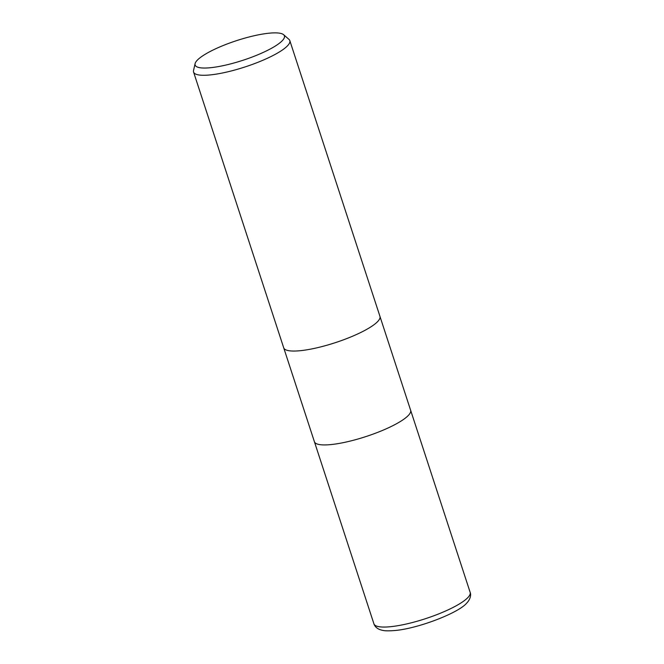 <?xml version="1.0" encoding="UTF-8"?>
<svg xmlns="http://www.w3.org/2000/svg" width="664" height="664" viewBox="0 0 664 664"><rect width="100%" height="100%" fill="white"/><g stroke="black" fill="none" stroke-linecap="round" stroke-linejoin="round"><path stroke-width="1" d="M283.711 347.828A50.622 11.13 161.9 0 0 325.875 345.529A50.622 11.13 161.9 0 0 377.633 321.592A50.622 11.13 161.9 0 0 379.941 316.371A50.622 11.13 161.9 0 1 377.633 321.592A50.622 11.13 161.9 0 1 325.875 345.529A50.622 11.13 161.9 0 1 283.711 347.828L193.573 72.052A50.622 11.13 161.9 0 1 193.531 70.542L195.091 63.644A46.97 10.325 161.9 0 1 197.274 60.208A46.97 10.325 161.9 0 1 242.393 38.827A46.97 10.325 161.9 0 1 283.619 34.711A46.97 10.325 161.9 0 1 282.275 40.703A46.97 10.325 161.9 0 1 231.362 63.702A46.97 10.325 161.9 0 1 195.091 63.644M314.396 441.709A50.622 11.13 161.9 0 0 356.56 439.41A50.622 11.13 161.9 0 0 408.318 415.473A50.622 11.13 161.9 0 0 410.626 410.252A50.622 11.13 161.9 0 1 408.318 415.473A50.622 11.13 161.9 0 1 356.56 439.41A50.622 11.13 161.9 0 1 314.396 441.709L283.727 347.87M283.619 34.711L288.948 39.359A50.622 11.13 161.9 0 1 289.811 40.604A50.622 11.13 161.9 0 1 287.495 45.816A50.622 11.13 161.9 0 1 235.737 69.761A50.622 11.13 161.9 0 1 193.573 72.052M410.642 410.294L470.162 592.379A50.622 11.13 161.9 0 1 467.846 597.6A50.622 11.13 161.9 0 1 416.087 621.537A50.622 11.13 161.9 0 1 373.923 623.836L314.412 441.751M379.949 316.371L289.811 40.604M410.626 410.252L379.957 316.413M470.162 592.379C471.066 594.114 470.925 598.712 466.734 603.061C458.89 612.806 418.088 628.601 394.765 630.526C385.145 631.256 383.145 630.626 379.858 629.596C376.77 628.368 374.786 626.442 373.923 623.836"/></g></svg>
